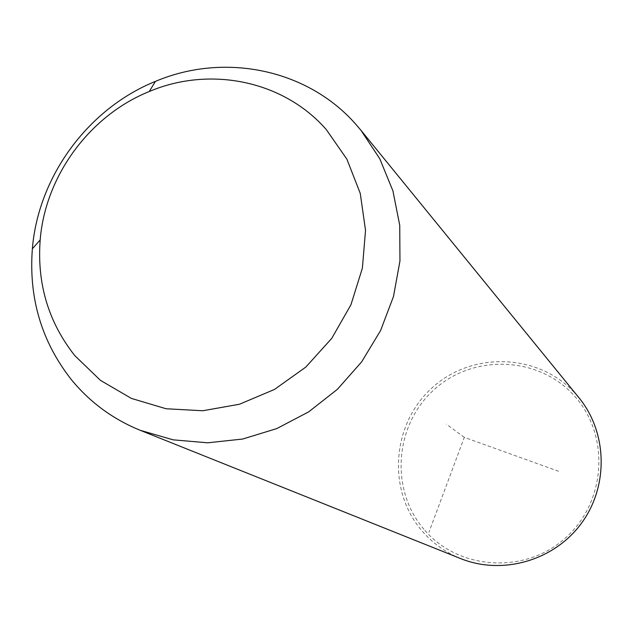 <?xml version="1.0" encoding="UTF-8"?>
<svg xmlns="http://www.w3.org/2000/svg" width="633" height="633" viewBox="0 0 633 633"><rect width="100%" height="100%" fill="white"/><g stroke="black" fill="none" stroke-linecap="round" stroke-linejoin="round"><path stroke-width="0.47" stroke-dasharray="3.17 2.37" d="M460.721 558.615C445.426 552.395 432.442 543.051 421.76 530.581C386.526 489.538 392.072 422.836 432.932 387.079C473.278 350.722 540.068 353.57 576.077 394.375L578.958 397.753M423.896 529.259C389.461 489.182 394.865 424.007 434.792 389.066C474.212 353.554 539.466 356.355 574.629 396.218C610.378 435.551 606.113 502.831 564.85 538.493C524.116 574.756 457.722 569.858 423.896 529.259M558.591 471.276L464.313 437.363L428.96 532.195M464.313 437.363L446.415 424.213"/><path stroke-width="0.95" d="M355.722 124.171L360.881 130.208L379.776 158.748L392.903 190.826L399.74 225.316L399.953 260.978L393.497 296.497L380.575 330.561L361.633 361.894L337.381 389.327L308.73 411.83L276.748 428.596L242.653 439.033L207.695 442.807L173.157 439.848L140.289 430.329C112.903 419.181 89.933 402.287 71.379 379.658C41.62 341.741 28.612 298.119 32.362 248.793C38.225 176.48 88.137 108.575 155.409 81.396C224.106 52.27 307.108 68.926 355.722 124.171M326.256 129.536L346.9 159.2L360.248 193.366L365.534 230.309L362.392 268.107L350.935 304.789L331.732 338.386L305.786 367.108L274.485 389.437L239.511 404.226L202.734 410.754L166.068 408.752L131.403 398.418L100.489 380.378L74.813 355.651C48.432 322.205 36.888 283.631 40.18 239.923C45.331 175.839 89.641 115.546 149.269 91.508C210.164 65.721 283.529 80.652 326.256 129.536M360.881 130.208L578.958 397.753C607.49 432.489 608.764 486.294 581.355 523.396C554.128 560.632 502.388 575.468 460.721 558.615L140.289 430.329M40.18 239.923L32.362 248.793M149.269 91.508L155.409 81.396"/></g></svg>
